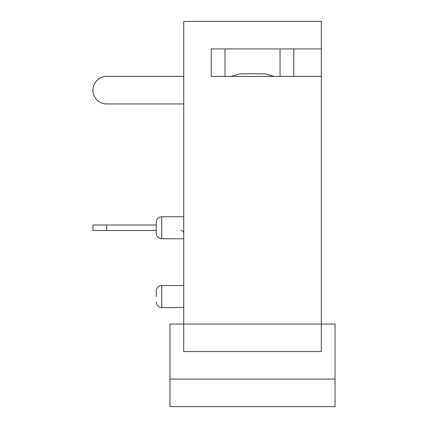 <?xml version="1.0" encoding="UTF-8"?>
<svg xmlns="http://www.w3.org/2000/svg" width="428" height="428" viewBox="0 0 428 428"><rect width="100%" height="100%" fill="white"/><g stroke="black" fill="none" stroke-linecap="round" stroke-linejoin="round"><path stroke-width="0.64" d="M321.305 48.915L321.305 21.4L183.735 21.4L183.735 351.57L321.305 351.57L321.305 324.055L335.065 324.055L335.065 379.085L169.975 379.085L169.975 406.6L335.065 406.6L335.065 379.085L169.975 379.085L169.975 324.055L321.305 324.055L321.305 48.915L211.25 48.915L211.25 76.43L321.305 76.43M238.765 76.43L211.25 76.43L211.25 48.915L280.035 48.915L280.035 76.43M156.22 296.545L156.22 291.04C156.578 287.67 158.414 285.834 161.725 285.535L161.725 307.55C158.414 307.25 156.578 305.421 156.22 302.045M156.22 233.26L156.22 222.255C156.578 218.879 158.414 217.049 161.725 216.75L161.725 238.765C158.414 238.466 156.578 236.631 156.22 233.26M211.25 76.43L227.755 76.43L225.005 76.43L225.005 48.915M277.285 76.43L293.79 76.43L293.79 48.915M180.985 230.51A2.75 2.75 0 0 1 183.735 233.26M106.695 225.005L106.695 230.51L92.935 230.51L92.935 225.005L156.22 225.005M106.695 230.51L156.22 230.51M230.943 76.43L239.894 73.878L252.52 73.675L265.146 73.878L274.097 76.43M106.695 76.43L183.735 76.43L106.695 76.43A13.755 13.755 0 0 0 92.935 90.185A13.755 13.755 0 0 0 106.695 103.945L183.735 103.945L106.695 103.945M183.735 285.535L161.725 285.535M183.735 307.55L161.725 307.55M183.735 216.75L161.725 216.75M183.735 238.765L161.725 238.765"/></g></svg>
